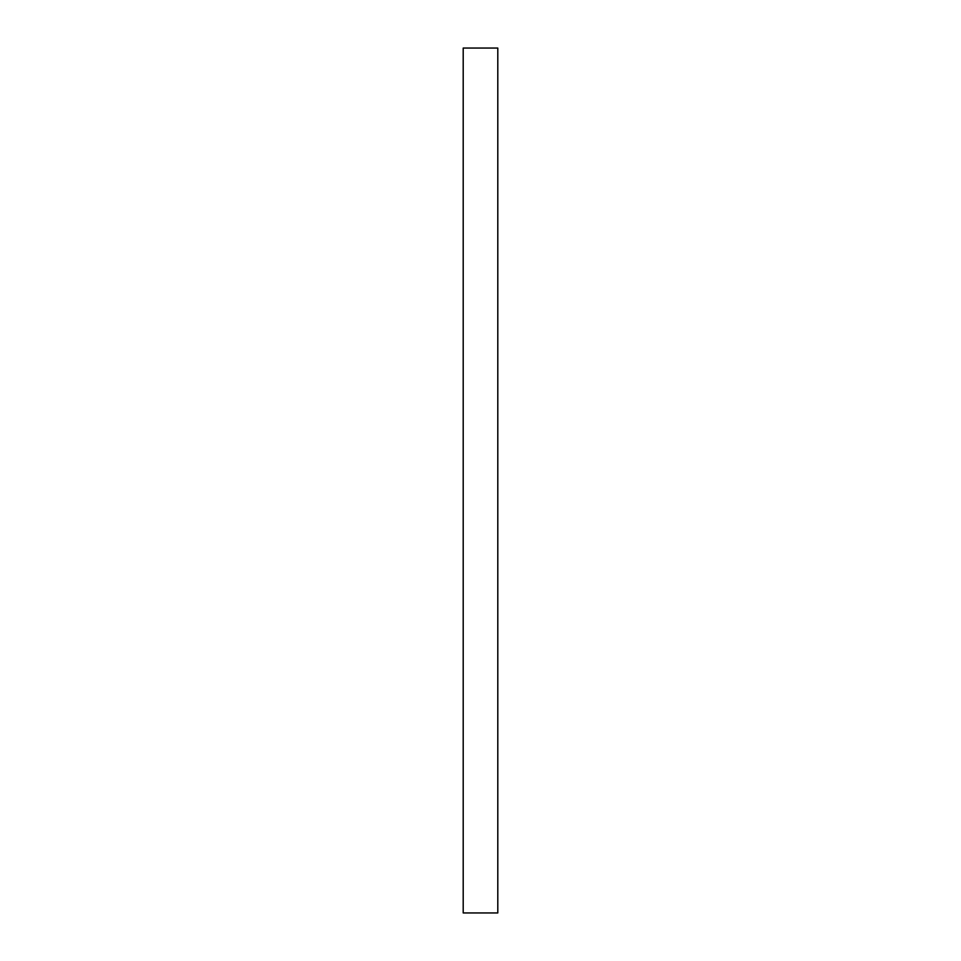 <?xml version="1.0" encoding="UTF-8"?>
<svg xmlns="http://www.w3.org/2000/svg" width="961" height="961" viewBox="0 0 961 961"><rect width="100%" height="100%" fill="white"/><g stroke="black" fill="none" stroke-linecap="round" stroke-linejoin="round"><path stroke-width="1.44" d="M463.202 48.05L497.798 48.05L497.798 912.95L463.202 912.95L463.202 48.05"/></g></svg>
